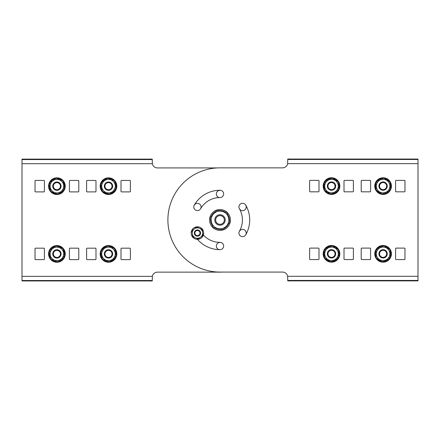<?xml version="1.0" encoding="UTF-8"?>
<svg xmlns="http://www.w3.org/2000/svg" width="440" height="440" viewBox="0 0 440 440"><rect width="100%" height="100%" fill="white"/><g stroke="black" fill="none" stroke-linecap="round" stroke-linejoin="round"><path stroke-width="0.66" d="M22 163.719L22 159.115L152.262 159.115L152.361 163.719L22 163.719L22 280.951L152.262 280.951L152.262 280.517L22 280.517M43.885 248.171L35.547 248.171A0.522 0.522 0 0 0 35.024 248.694L35.024 259.111A0.522 0.522 0 0 0 35.547 259.633L43.885 259.633A0.522 0.522 0 0 0 44.407 259.111L44.407 248.694A0.522 0.522 0 0 0 43.885 248.171M43.885 180.433L35.547 180.433A0.522 0.522 0 0 0 35.024 180.956L35.024 191.378A0.522 0.522 0 0 0 35.547 191.895L43.885 191.895A0.522 0.522 0 0 0 44.407 191.378L44.407 180.956A0.522 0.522 0 0 0 43.885 180.433M220.655 242.429A22.407 22.407 0 0 1 220 242.44A3.647 3.647 0 0 0 219.252 249.656M245.949 234.41A3.647 3.647 0 0 0 244.156 229.779A3.647 3.647 0 0 0 239.404 231.237A22.407 22.407 0 0 1 239.195 231.589M239.657 209.209A3.647 3.647 0 0 0 244.58 210.045A3.647 3.647 0 0 0 245.724 205.183A29.7 29.7 0 0 0 245.416 204.666M220.748 190.344A29.7 29.7 0 0 0 220 190.333A3.647 3.647 0 0 0 219.346 197.571M200.805 208.412A3.647 3.647 0 0 0 199.056 203.737A3.647 3.647 0 0 0 194.277 205.183A29.7 29.7 0 0 0 194.051 205.59M222.668 272.069A52.107 52.107 0 0 1 220 272.14L157.476 272.14A5.209 5.209 0 0 0 152.361 276.348L152.262 280.517M152.361 163.719A5.209 5.209 0 0 0 157.476 167.931L217.333 167.931M78.793 180.956A0.522 0.522 0 0 0 78.276 180.433L69.938 180.433A0.522 0.522 0 0 0 69.416 180.956L69.416 191.378A0.522 0.522 0 0 0 69.938 191.895L78.276 191.895A0.522 0.522 0 0 0 78.793 191.378L78.793 180.956M78.793 248.694A0.522 0.522 0 0 0 78.276 248.171L69.938 248.171A0.522 0.522 0 0 0 69.416 248.694L69.416 259.111A0.522 0.522 0 0 0 69.938 259.633L78.276 259.633A0.522 0.522 0 0 0 78.793 259.111L78.793 248.694M95.992 180.956A0.522 0.522 0 0 0 95.469 180.433L87.131 180.433A0.522 0.522 0 0 0 86.609 180.956L86.609 191.378A0.522 0.522 0 0 0 87.131 191.895L95.469 191.895A0.522 0.522 0 0 0 95.992 191.378L95.992 180.956M95.992 248.694A0.522 0.522 0 0 0 95.469 248.171L87.131 248.171A0.522 0.522 0 0 0 86.609 248.694L86.609 259.111A0.522 0.522 0 0 0 87.131 259.633L95.469 259.633A0.522 0.522 0 0 0 95.992 259.111L95.992 248.694M130.378 180.956A0.522 0.522 0 0 0 129.861 180.433L121.523 180.433A0.522 0.522 0 0 0 121 180.956L121 191.378A0.522 0.522 0 0 0 121.523 191.895L129.861 191.895A0.522 0.522 0 0 0 130.378 191.378L130.378 180.956M130.378 248.694A0.522 0.522 0 0 0 129.861 248.171L121.523 248.171A0.522 0.522 0 0 0 121 248.694L121 259.111A0.522 0.522 0 0 0 121.523 259.633L129.861 259.633A0.522 0.522 0 0 0 130.378 259.111L130.378 248.694M418 276.281L418 280.885L287.738 280.885L287.639 276.281L418 276.281L418 159.049L287.738 159.049L287.738 159.484L418 159.484M396.116 191.829L404.454 191.829A0.522 0.522 0 0 0 404.976 191.306L404.976 180.889A0.522 0.522 0 0 0 404.454 180.367L396.116 180.367A0.522 0.522 0 0 0 395.593 180.889L395.593 191.306A0.522 0.522 0 0 0 396.116 191.829M396.116 259.567L404.454 259.567A0.522 0.522 0 0 0 404.976 259.045L404.976 248.622A0.522 0.522 0 0 0 404.454 248.105L396.116 248.105A0.522 0.522 0 0 0 395.593 248.622L395.593 259.045A0.522 0.522 0 0 0 396.116 259.567M220 190.267A29.7 29.7 0 0 0 194.277 205.117A3.647 3.647 0 0 0 195.613 210.1A3.647 3.647 0 0 0 200.596 208.764A22.407 22.407 0 0 1 220 197.56A3.647 3.647 0 0 0 223.647 193.913A3.647 3.647 0 0 0 220 190.267M197.466 239.311A29.7 29.7 0 0 0 220 249.667A3.647 3.647 0 0 0 223.647 246.021A3.647 3.647 0 0 0 220 242.369A22.407 22.407 0 0 1 203.385 234.993M245.724 234.817A29.7 29.7 0 0 0 245.724 205.117A3.647 3.647 0 0 0 240.74 203.781A3.647 3.647 0 0 0 239.404 208.764A22.407 22.407 0 0 1 239.404 231.171A3.647 3.647 0 0 0 240.74 236.154A3.647 3.647 0 0 0 245.724 234.817M287.639 276.281A5.209 5.209 0 0 0 282.524 272.069L220 272.069A52.107 52.107 0 0 1 167.893 219.967A52.107 52.107 0 0 1 220 167.86L282.524 167.86A5.209 5.209 0 0 0 287.639 163.653L287.738 159.484M361.207 259.045A0.522 0.522 0 0 0 361.724 259.567L370.062 259.567A0.522 0.522 0 0 0 370.584 259.045L370.584 248.622A0.522 0.522 0 0 0 370.062 248.105L361.724 248.105A0.522 0.522 0 0 0 361.207 248.622L361.207 259.045M361.207 191.306A0.522 0.522 0 0 0 361.724 191.829L370.062 191.829A0.522 0.522 0 0 0 370.584 191.306L370.584 180.889A0.522 0.522 0 0 0 370.062 180.367L361.724 180.367A0.522 0.522 0 0 0 361.207 180.889L361.207 191.306M344.009 259.045A0.522 0.522 0 0 0 344.531 259.567L352.869 259.567A0.522 0.522 0 0 0 353.392 259.045L353.392 248.622A0.522 0.522 0 0 0 352.869 248.105L344.531 248.105A0.522 0.522 0 0 0 344.009 248.622L344.009 259.045M344.009 191.306A0.522 0.522 0 0 0 344.531 191.829L352.869 191.829A0.522 0.522 0 0 0 353.392 191.306L353.392 180.889A0.522 0.522 0 0 0 352.869 180.367L344.531 180.367A0.522 0.522 0 0 0 344.009 180.889L344.009 191.306M309.623 259.045A0.522 0.522 0 0 0 310.139 259.567L318.478 259.567A0.522 0.522 0 0 0 319 259.045L319 248.622A0.522 0.522 0 0 0 318.478 248.105L310.139 248.105A0.522 0.522 0 0 0 309.623 248.622L309.623 259.045M309.623 191.306A0.522 0.522 0 0 0 310.139 191.829L318.478 191.829A0.522 0.522 0 0 0 319 191.306L319 180.889A0.522 0.522 0 0 0 318.478 180.367L310.139 180.367A0.522 0.522 0 0 0 309.623 180.889L309.623 191.306M337.139 257.603L338.002 258.181A7.816 7.816 0 0 1 335.654 260.458L335.5 260.249M338.827 254.87L339.245 254.931A7.816 7.816 0 0 1 338.118 258.005L337.2 257.505M332.195 260.634L332.365 261.602A7.816 7.816 0 0 0 335.192 260.728L337.266 257.4A6.776 6.776 0 0 1 325.54 257.037A6.776 6.776 0 0 1 331.716 247.066A6.776 6.776 0 0 1 337.266 257.4L339.323 254.073A7.816 7.816 0 0 1 339.273 254.722L338.932 254.705M334.065 247.137L334.296 246.532A7.816 7.816 0 0 1 335.61 247.187L339.323 254.073A7.816 7.816 0 0 0 338.954 251.466L338.074 251.746M336.606 249.018L337.189 248.468A7.816 7.816 0 0 1 338.888 251.268L338.014 251.636M335.627 247.192A7.816 7.816 0 0 1 337.04 248.32L336.54 248.886M330.935 247.038L330.853 246.048A7.816 7.816 0 0 1 334.098 246.461L333.911 247.132M327.817 246.945A7.816 7.816 0 0 1 330.644 246.065L330.814 247.038M335.621 247.187L327.805 246.945A7.816 7.816 0 0 0 327.536 247.099L327.618 247.242M325.87 250.069L325.006 249.491A7.816 7.816 0 0 1 327.36 247.209L327.509 247.418M324.181 252.797L323.769 252.742A7.816 7.816 0 0 1 324.896 249.667L325.809 250.162M323.692 253.583A7.816 7.816 0 0 1 323.741 252.945L324.077 252.962M323.692 253.605A7.816 7.816 0 0 0 324.06 256.207L324.94 255.926M326.403 258.654L325.826 259.204A7.816 7.816 0 0 1 324.126 256.405L325 256.036M327.805 246.945L323.686 253.594L327.388 260.486A7.816 7.816 0 0 1 325.969 259.353L326.475 258.781M335.203 260.728L327.388 260.486A7.816 7.816 0 0 0 328.713 261.135L328.944 260.535M332.074 260.629L332.161 261.624A7.816 7.816 0 0 1 328.911 261.206L329.098 260.535M335.214 260.716A7.816 7.816 0 0 0 335.473 260.568L335.39 260.425M338.223 258.77A8.338 8.338 0 0 1 323.873 257.18A8.338 8.338 0 0 1 332.425 245.548A8.338 8.338 0 0 1 338.223 258.77M331.507 257.378A3.542 3.542 0 0 0 334.576 252.065A3.542 3.542 0 0 0 328.438 252.065A3.542 3.542 0 0 0 331.507 257.378M331.507 258.005A4.169 4.169 0 0 1 327.894 251.752A4.169 4.169 0 0 1 335.115 251.752A4.169 4.169 0 0 1 331.507 258.005M334.625 252.159A3.542 3.542 0 0 1 333.179 256.954A3.542 3.542 0 0 1 328.383 255.508M215.479 211.75A9.378 9.378 0 0 0 215.006 212.025L215.1 212.168M212.724 214.808L212.35 214.539A9.378 9.378 0 0 1 214.814 212.152L214.951 212.339M211.354 216.332A9.378 9.378 0 0 1 212.218 214.731L212.591 214.951M210.623 219.769A9.378 9.378 0 0 0 210.755 221.54L211.173 221.469M212.267 224.829L212.058 224.956A9.378 9.378 0 0 1 210.799 221.771L211.233 221.656M212.526 225.632A9.378 9.378 0 0 1 212.185 225.154L212.333 225.044M215.144 227.992A9.378 9.378 0 0 0 217.916 229.108L218.031 228.602M221.172 229.273A9.378 9.378 0 0 1 218.147 229.157L218.213 228.641M224.521 228.184A9.378 9.378 0 0 0 224.994 227.904L224.901 227.761M227.277 225.126L227.651 225.39A9.378 9.378 0 0 1 225.187 227.777L225.049 227.596M228.646 223.603A9.378 9.378 0 0 1 227.782 225.198L227.409 224.978M229.378 220.16A9.378 9.378 0 0 0 229.246 218.394L228.828 218.466M227.733 215.105L227.942 214.973A9.378 9.378 0 0 1 229.202 218.163L228.767 218.279M227.475 214.297A9.378 9.378 0 0 1 227.816 214.775L227.667 214.891M224.857 211.943A9.378 9.378 0 0 0 222.085 210.821L221.969 211.327M218.829 210.661A9.378 9.378 0 0 1 221.854 210.771L221.788 211.288M56.909 250.36A3.542 3.542 0 0 0 53.84 255.673A3.542 3.542 0 0 0 59.978 255.673A3.542 3.542 0 0 0 56.909 250.36M56.909 249.733A4.169 4.169 0 0 1 60.522 255.987A4.169 4.169 0 0 1 53.3 255.987A4.169 4.169 0 0 1 56.909 249.733M213.417 214.038A8.861 8.861 0 0 1 221.843 211.299L216.838 210.238L213.417 214.038A8.861 8.861 0 0 0 218.157 228.63A8.861 8.861 0 0 0 228.426 217.228A8.861 8.861 0 0 0 221.843 211.299L226.842 212.366L230.005 222.096L223.163 229.691L213.158 227.568L209.996 217.839L213.417 214.038M194.733 231.495A3.124 3.124 0 0 1 200.145 231.495A3.124 3.124 0 0 1 197.439 236.187A3.124 3.124 0 0 1 194.733 231.495M195.228 231.787A2.546 2.546 0 0 1 199.645 231.787A2.546 2.546 0 0 1 197.439 235.609A2.546 2.546 0 0 1 195.228 231.787M202.609 232.419A5.209 5.209 0 0 1 195.41 237.859A5.209 5.209 0 0 1 194.299 228.905A5.209 5.209 0 0 1 202.609 232.419L202.24 229.433L196.697 227.09L191.895 230.714L192.638 236.687L198.176 239.03L202.978 235.406L202.609 232.419M200.541 232.678A3.124 3.124 0 0 1 197.824 236.165A3.124 3.124 0 0 1 194.337 233.448M56.364 250.404A3.542 3.542 0 0 1 60.412 253.358A3.542 3.542 0 0 1 57.453 257.406M60.935 248.1L61.32 247.451A7.816 7.816 0 0 0 59.741 246.62L52.008 247.808L49.181 255.101L54.087 261.195L57.948 260.596A6.776 6.776 0 0 1 50.595 251.455A6.776 6.776 0 0 1 62.189 249.656A6.776 6.776 0 0 1 57.948 260.596L61.815 259.996L64.642 252.703L59.736 246.609A7.816 7.816 0 0 0 58.289 246.208L58.174 246.851M191.549 230.962A6.253 6.253 0 0 1 202.202 229.009A6.253 6.253 0 0 1 198.561 239.212A6.253 6.253 0 0 1 191.549 230.962M55.105 245.762A8.338 8.338 0 0 1 64.862 256.405A8.338 8.338 0 0 1 50.765 259.54A8.338 8.338 0 0 1 55.105 245.762M216.695 215.936A5.209 5.209 0 0 1 225.143 219.12A5.209 5.209 0 0 1 218.163 224.84A5.209 5.209 0 0 1 216.695 215.936M217.245 216.607A4.345 4.345 0 0 1 224.29 219.257A4.345 4.345 0 0 1 218.466 224.032A4.345 4.345 0 0 1 217.245 216.607M54.076 261.19A7.816 7.816 0 0 1 52.503 260.359L52.888 259.71M54.098 261.195A7.816 7.816 0 0 0 55.534 261.596L55.649 260.953M58.74 260.475L59.01 261.432A7.816 7.816 0 0 1 55.742 261.63L55.803 260.931M61.804 259.996A7.816 7.816 0 0 1 59.208 261.371L58.861 260.453M61.82 259.985A7.816 7.816 0 0 0 62.068 259.776L61.952 259.644M63.151 256.548L64.103 256.954A7.816 7.816 0 0 1 62.222 259.639L62.024 259.452M64.312 253.55L64.719 253.534A7.816 7.816 0 0 1 64.185 256.762L63.19 256.443M64.636 252.714A7.816 7.816 0 0 1 64.708 253.325L64.383 253.369M64.631 252.692A7.816 7.816 0 0 0 63.784 250.184L62.964 250.624M61.023 248.21L61.49 247.566A7.816 7.816 0 0 1 63.685 249.997L62.887 250.525M55.077 247.33L54.813 246.373A7.816 7.816 0 0 1 58.08 246.174L58.02 246.873M52.019 247.808A7.816 7.816 0 0 1 54.61 246.433L54.962 247.352M52.003 247.819A7.816 7.816 0 0 0 51.755 248.028L51.871 248.16M50.672 251.257L49.715 250.85A7.816 7.816 0 0 1 51.601 248.171L51.794 248.358M49.511 254.254L49.104 254.271A7.816 7.816 0 0 1 49.638 251.042L50.633 251.361M49.187 255.09A7.816 7.816 0 0 1 49.115 254.48L49.44 254.436M49.187 255.112A7.816 7.816 0 0 0 50.039 257.626L50.853 257.18M52.794 259.595L52.333 260.238A7.816 7.816 0 0 1 50.138 257.807L50.93 257.279M210.716 215.232A10.423 10.423 0 0 0 220.545 230.373A10.423 10.423 0 0 0 228.74 214.291A10.423 10.423 0 0 0 210.716 215.232M334.625 184.421A3.542 3.542 0 0 1 333.179 189.216A3.542 3.542 0 0 1 328.383 187.776M338.932 186.967L339.273 186.989A7.816 7.816 0 0 0 339.317 186.346L335.621 179.448L327.805 179.207L323.686 185.856L325.54 189.305A6.776 6.776 0 0 1 331.716 179.328A6.776 6.776 0 0 1 337.266 189.662A6.776 6.776 0 0 1 325.54 189.305L327.388 192.748L335.203 192.99L339.323 186.34A7.816 7.816 0 0 0 338.954 183.728L338.074 184.008M386.21 252.159A3.542 3.542 0 0 1 384.764 256.954A3.542 3.542 0 0 1 379.968 255.508M388.124 248.886L388.625 248.32A7.816 7.816 0 0 0 387.211 247.192L379.39 246.945L375.271 253.594L377.124 257.037A6.776 6.776 0 0 1 383.3 247.066A6.776 6.776 0 0 1 388.85 257.4A6.776 6.776 0 0 1 377.124 257.037L378.972 260.486L386.788 260.728L390.907 254.073A7.816 7.816 0 0 0 390.539 251.466L389.653 251.746M385.649 247.137L385.88 246.532A7.816 7.816 0 0 1 387.195 247.187L390.907 254.073A7.816 7.816 0 0 1 390.852 254.722L390.517 254.705M386.21 184.421A3.542 3.542 0 0 1 384.764 189.216A3.542 3.542 0 0 1 379.968 187.776M390.517 186.967L390.852 186.989A7.816 7.816 0 0 0 390.902 186.346L387.206 179.448L379.39 179.207L375.271 185.856L377.124 189.305A6.776 6.776 0 0 1 383.3 179.328A6.776 6.776 0 0 1 388.85 189.662A6.776 6.776 0 0 1 377.124 189.305L378.972 192.748L386.788 192.99L390.907 186.34A7.816 7.816 0 0 0 390.539 183.728L389.653 184.008M337.139 189.865L338.002 190.443A7.816 7.816 0 0 1 335.654 192.72L335.5 192.511M338.827 187.132L339.245 187.193A7.816 7.816 0 0 1 338.118 190.267L337.2 189.767M336.606 181.28L337.189 180.73A7.816 7.816 0 0 1 338.888 183.53L338.014 183.898M335.627 179.46A7.816 7.816 0 0 1 337.04 180.582L336.54 181.154M335.61 179.448A7.816 7.816 0 0 0 334.296 178.794L334.065 179.399M330.935 179.306L330.853 178.31A7.816 7.816 0 0 1 334.098 178.722L333.911 179.394M327.817 179.207A7.816 7.816 0 0 1 330.644 178.332L330.814 179.3M327.8 179.218A7.816 7.816 0 0 0 327.536 179.366L327.618 179.504M325.87 182.331L325.006 181.753A7.816 7.816 0 0 1 327.36 179.471L327.509 179.685M324.181 185.059L323.769 185.004A7.816 7.816 0 0 1 324.896 181.929L325.809 182.43M323.692 185.845A7.816 7.816 0 0 1 323.741 185.207L324.077 185.224M323.692 185.867A7.816 7.816 0 0 0 324.06 188.469L324.94 188.188M326.403 190.916L325.826 191.466A7.816 7.816 0 0 1 324.126 188.667L325 188.298M328.944 192.797L328.713 193.397A7.816 7.816 0 0 1 325.969 191.615L326.475 191.043M332.074 192.891L332.161 193.886A7.816 7.816 0 0 1 328.911 193.468L329.098 192.803M335.192 192.99A7.816 7.816 0 0 1 332.365 193.864L332.195 192.896M335.214 192.979A7.816 7.816 0 0 0 335.473 192.83L335.39 192.687M388.724 257.603L389.587 258.181A7.816 7.816 0 0 1 387.239 260.458L387.084 260.249M390.412 254.87L390.83 254.931A7.816 7.816 0 0 1 389.702 258.005L388.784 257.505M388.19 249.018L388.773 248.468A7.816 7.816 0 0 1 390.473 251.268L389.598 251.636M382.52 247.038L382.437 246.048A7.816 7.816 0 0 1 385.682 246.461L385.495 247.132M379.203 247.242L379.12 247.099A7.816 7.816 0 0 1 382.228 246.065L382.399 247.038M377.454 250.069L376.591 249.491A7.816 7.816 0 0 1 378.945 247.209L379.093 247.418M375.766 252.797L375.353 252.742A7.816 7.816 0 0 1 376.481 249.667L377.394 250.162M375.276 253.583A7.816 7.816 0 0 1 375.326 252.945L375.661 252.962M375.276 253.605A7.816 7.816 0 0 0 375.645 256.207L376.525 255.926M377.988 258.654L377.41 259.204A7.816 7.816 0 0 1 375.705 256.405L376.585 256.036M380.529 260.535L380.298 261.135A7.816 7.816 0 0 1 377.553 259.353L378.059 258.781M383.658 260.629L383.746 261.624A7.816 7.816 0 0 1 380.495 261.206L380.683 260.535M386.975 260.425L387.057 260.568A7.816 7.816 0 0 1 383.95 261.602L383.779 260.634M388.724 189.865L389.587 190.443A7.816 7.816 0 0 1 387.239 192.72L387.084 192.511M390.412 187.132L390.83 187.193A7.816 7.816 0 0 1 389.702 190.267L388.784 189.767M388.19 181.28L388.773 180.73A7.816 7.816 0 0 1 390.473 183.53L389.598 183.898M387.211 179.46A7.816 7.816 0 0 1 388.625 180.582L388.124 181.154M387.195 179.448A7.816 7.816 0 0 0 385.88 178.794L385.649 179.399M382.52 179.306L382.437 178.31A7.816 7.816 0 0 1 385.682 178.722L385.495 179.394M379.203 179.504L379.12 179.366A7.816 7.816 0 0 1 382.228 178.332L382.399 179.3M377.454 182.331L376.591 181.753A7.816 7.816 0 0 1 378.945 179.471L379.093 179.685M375.766 185.059L375.353 185.004A7.816 7.816 0 0 1 376.481 181.929L377.394 182.43M375.276 185.845A7.816 7.816 0 0 1 375.326 185.207L375.661 185.224M375.276 185.867A7.816 7.816 0 0 0 375.645 188.469L376.525 188.188M377.988 190.916L377.41 191.466A7.816 7.816 0 0 1 375.705 188.667L376.585 188.298M380.529 192.797L380.298 193.397A7.816 7.816 0 0 1 377.553 191.615L378.059 191.043M383.658 192.891L383.746 193.886A7.816 7.816 0 0 1 380.495 193.468L380.683 192.803M386.777 192.99A7.816 7.816 0 0 1 383.95 193.864L383.779 192.896M386.799 192.979A7.816 7.816 0 0 0 387.057 192.83L386.975 192.687M338.223 191.037A8.338 8.338 0 0 1 323.873 189.448A8.338 8.338 0 0 1 332.425 177.81A8.338 8.338 0 0 1 338.223 191.037M389.807 258.77A8.338 8.338 0 0 1 375.452 257.18A8.338 8.338 0 0 1 384.005 245.548A8.338 8.338 0 0 1 389.807 258.77M389.807 191.037A8.338 8.338 0 0 1 375.452 189.448A8.338 8.338 0 0 1 384.005 177.81A8.338 8.338 0 0 1 389.807 191.037M57.948 192.858A6.776 6.776 0 0 1 50.595 183.722A6.776 6.776 0 0 1 62.189 181.918A6.776 6.776 0 0 1 57.948 192.858L61.815 192.258L64.642 184.965L59.736 178.871L52.008 180.07L49.181 187.369L54.087 193.457L57.948 192.858M107.949 250.404A3.542 3.542 0 0 1 111.997 253.358A3.542 3.542 0 0 1 109.038 257.406M106.546 247.352L106.194 246.433A7.816 7.816 0 0 0 103.604 247.808L100.766 255.101L105.672 261.195L109.533 260.596A6.776 6.776 0 0 1 102.179 251.455A6.776 6.776 0 0 1 113.773 249.656A6.776 6.776 0 0 1 109.533 260.596L113.399 259.996L116.226 252.703L111.32 246.609A7.816 7.816 0 0 0 109.868 246.208L109.758 246.851M103.593 247.808L111.32 246.609A7.816 7.816 0 0 1 112.904 247.451L112.519 248.1M107.949 182.666A3.542 3.542 0 0 1 111.997 185.62A3.542 3.542 0 0 1 109.038 189.668M109.533 192.858A6.776 6.776 0 0 1 102.179 183.722A6.776 6.776 0 0 1 113.773 181.918A6.776 6.776 0 0 1 109.533 192.858L113.399 192.258L116.226 184.965L111.32 178.871L103.593 180.07L100.766 187.369L105.672 193.457L109.533 192.858M54.076 193.452A7.816 7.816 0 0 1 52.503 192.621L52.888 191.972M54.098 193.457A7.816 7.816 0 0 0 55.534 193.859L55.649 193.215M58.74 192.737L59.01 193.694A7.816 7.816 0 0 1 55.742 193.892L55.803 193.193M61.804 192.258A7.816 7.816 0 0 1 59.208 193.639L58.861 192.72M61.82 192.247A7.816 7.816 0 0 0 62.068 192.038L61.952 191.906M63.151 188.815L64.103 189.216A7.816 7.816 0 0 1 62.222 191.901L62.024 191.714M64.312 185.812L64.719 185.796A7.816 7.816 0 0 1 64.185 189.024L63.19 188.705M62.964 182.886L63.784 182.446A7.816 7.816 0 0 1 64.708 185.587L64.383 185.631M61.023 180.472L61.49 179.834A7.816 7.816 0 0 1 63.685 182.264L62.887 182.793M58.174 179.113L58.289 178.47A7.816 7.816 0 0 1 61.32 179.713L60.935 180.362M55.077 179.597L54.813 178.635A7.816 7.816 0 0 1 58.08 178.437L58.02 179.141M52.019 180.07A7.816 7.816 0 0 1 54.61 178.695L54.962 179.614M52.003 180.081A7.816 7.816 0 0 0 51.755 180.296L51.871 180.428M50.672 183.519L49.715 183.112A7.816 7.816 0 0 1 51.601 180.433L51.794 180.62M49.511 186.516L49.104 186.538A7.816 7.816 0 0 1 49.638 183.304L50.633 183.623M49.187 187.358A7.816 7.816 0 0 1 49.115 186.742L49.44 186.698M49.187 187.374A7.816 7.816 0 0 0 50.039 189.888L50.853 189.442M52.794 191.857L52.333 192.5A7.816 7.816 0 0 1 50.138 190.069L50.93 189.541M105.661 261.19A7.816 7.816 0 0 1 104.088 260.359L104.472 259.71M105.683 261.195A7.816 7.816 0 0 0 107.118 261.596L107.234 260.953M110.325 260.475L110.594 261.432A7.816 7.816 0 0 1 107.322 261.63L107.388 260.931M113.388 259.996A7.816 7.816 0 0 1 110.792 261.371L110.446 260.453M113.405 259.985A7.816 7.816 0 0 0 113.652 259.776L113.537 259.644M114.736 256.548L115.687 256.954A7.816 7.816 0 0 1 113.806 259.639L113.608 259.452M115.896 253.55L116.303 253.534A7.816 7.816 0 0 1 115.77 256.762L114.774 256.443M116.221 252.714A7.816 7.816 0 0 1 116.287 253.325L115.968 253.369M116.215 252.692A7.816 7.816 0 0 0 115.368 250.184L114.549 250.624M112.607 248.21L113.075 247.566A7.816 7.816 0 0 1 115.269 249.997L114.472 250.525M106.662 247.33L106.398 246.373A7.816 7.816 0 0 1 109.665 246.174L109.604 246.873M103.587 247.819A7.816 7.816 0 0 0 103.34 248.028L103.455 248.16M102.256 251.257L101.299 250.85A7.816 7.816 0 0 1 103.186 248.171L103.378 248.358M101.096 254.254L100.689 254.271A7.816 7.816 0 0 1 101.222 251.042L102.218 251.361M100.771 255.09A7.816 7.816 0 0 1 100.7 254.48L101.024 254.436M100.771 255.112A7.816 7.816 0 0 0 101.624 257.626L102.438 257.18M104.379 259.595L103.917 260.238A7.816 7.816 0 0 1 101.722 257.807L102.514 257.279M105.661 193.452A7.816 7.816 0 0 1 104.088 192.621L104.472 191.972M105.683 193.457A7.816 7.816 0 0 0 107.118 193.859L107.234 193.215M110.325 192.737L110.594 193.694A7.816 7.816 0 0 1 107.322 193.892L107.388 193.193M113.388 192.258A7.816 7.816 0 0 1 110.792 193.639L110.446 192.72M113.405 192.247A7.816 7.816 0 0 0 113.652 192.038L113.537 191.906M114.736 188.815L115.687 189.216A7.816 7.816 0 0 1 113.806 191.901L113.608 191.714M115.896 185.812L116.303 185.796A7.816 7.816 0 0 1 115.77 189.024L114.774 188.705M114.549 182.886L115.368 182.446A7.816 7.816 0 0 1 116.287 185.587L115.968 185.631M112.607 180.472L113.075 179.834A7.816 7.816 0 0 1 115.269 182.264L114.472 182.793M109.758 179.113L109.868 178.47A7.816 7.816 0 0 1 112.904 179.713L112.519 180.362M106.662 179.597L106.398 178.635A7.816 7.816 0 0 1 109.665 178.437L109.604 179.141M103.455 180.428L103.34 180.296A7.816 7.816 0 0 1 106.194 178.695L106.546 179.614M102.256 183.519L101.299 183.112A7.816 7.816 0 0 1 103.186 180.433L103.378 180.62M101.096 186.516L100.689 186.538A7.816 7.816 0 0 1 101.222 183.304L102.218 183.623M100.771 187.358A7.816 7.816 0 0 1 100.7 186.742L101.024 186.698M100.771 187.374A7.816 7.816 0 0 0 101.624 189.888L102.438 189.442M104.379 191.857L103.917 192.5A7.816 7.816 0 0 1 101.722 190.069L102.514 189.541M55.105 178.03A8.338 8.338 0 0 1 64.862 188.672A8.338 8.338 0 0 1 50.765 191.802A8.338 8.338 0 0 1 55.105 178.03M106.689 245.762A8.338 8.338 0 0 1 116.446 256.405A8.338 8.338 0 0 1 102.35 259.54A8.338 8.338 0 0 1 106.689 245.762M106.689 178.03A8.338 8.338 0 0 1 116.446 188.672A8.338 8.338 0 0 1 102.35 191.802A8.338 8.338 0 0 1 106.689 178.03M56.909 182.622A3.542 3.542 0 0 0 53.84 187.935A3.542 3.542 0 0 0 59.978 187.935A3.542 3.542 0 0 0 56.909 182.622M56.909 181.995A4.169 4.169 0 0 1 60.522 188.249A4.169 4.169 0 0 1 53.3 188.249A4.169 4.169 0 0 1 56.909 181.995M108.493 250.36A3.542 3.542 0 0 0 105.424 255.673A3.542 3.542 0 0 0 111.562 255.673A3.542 3.542 0 0 0 108.493 250.36M108.493 249.733A4.169 4.169 0 0 1 112.107 255.987A4.169 4.169 0 0 1 104.885 255.987A4.169 4.169 0 0 1 108.493 249.733M108.493 182.622A3.542 3.542 0 0 0 105.424 187.935A3.542 3.542 0 0 0 111.562 187.935A3.542 3.542 0 0 0 108.493 182.622M108.493 181.995A4.169 4.169 0 0 1 112.107 188.249A4.169 4.169 0 0 1 104.885 188.249A4.169 4.169 0 0 1 108.493 181.995M331.507 189.64A3.542 3.542 0 0 0 334.576 184.327A3.542 3.542 0 0 0 328.438 184.327A3.542 3.542 0 0 0 331.507 189.64M331.507 190.267A4.169 4.169 0 0 1 327.894 184.014A4.169 4.169 0 0 1 335.115 184.014A4.169 4.169 0 0 1 331.507 190.267M383.091 257.378A3.542 3.542 0 0 0 386.161 252.065A3.542 3.542 0 0 0 380.023 252.065A3.542 3.542 0 0 0 383.091 257.378M383.091 258.005A4.169 4.169 0 0 1 379.478 251.752A4.169 4.169 0 0 1 386.7 251.752A4.169 4.169 0 0 1 383.091 258.005M383.091 189.64A3.542 3.542 0 0 0 386.161 184.327A3.542 3.542 0 0 0 380.023 184.327A3.542 3.542 0 0 0 383.091 189.64M383.091 190.267A4.169 4.169 0 0 1 379.478 184.014A4.169 4.169 0 0 1 386.7 184.014A4.169 4.169 0 0 1 383.091 190.267M152.361 276.348L22 276.348M152.262 159.555L22 159.555M287.639 163.653L418 163.653M287.738 280.445L418 280.445"/></g></svg>
